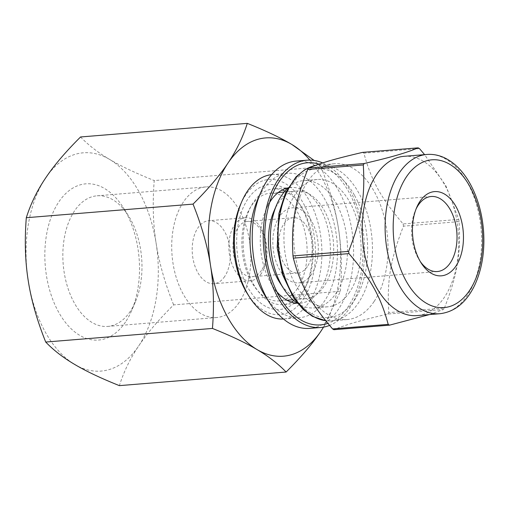 <?xml version="1.0" encoding="UTF-8"?>
<svg xmlns="http://www.w3.org/2000/svg" width="509" height="509" viewBox="0 0 509 509"><rect width="100%" height="100%" fill="white"/><g stroke="black" fill="none" stroke-linecap="round" stroke-linejoin="round"><path stroke-width="0.38" stroke-dasharray="2.54 1.91" d="M419.505 148.622L363.89 153.158C371.315 180.663 380.732 197.651 403.122 223.935L458.736 219.398L446.075 186.141L424.601 154.641M444.395 308.053C457.457 274.593 460.982 253.851 459.08 221.619L403.465 226.155C390.409 259.615 386.885 280.357 388.781 312.59L444.395 308.053A94.267 56.601 -94.7 0 1 443.912 308.778A94.267 56.601 -94.7 0 1 443.428 309.497L387.813 314.034C359.844 320.594 346.903 324.354 333.891 329.698M429.602 314.556L443.428 309.497M374.051 301.582A78.17 46.936 -94.7 0 1 347.189 319.557A78.17 46.936 -94.7 0 1 294.043 245.465A78.17 46.936 -94.7 0 1 334.47 163.733A78.17 46.936 -94.7 0 1 383.182 213.309A78.17 46.936 -94.7 0 1 374.051 301.582M388.781 312.59A94.267 56.601 -94.7 0 1 388.297 313.321A94.267 56.601 -94.7 0 1 387.813 314.034M362.573 152.382A94.267 56.601 -94.7 0 1 363.89 153.158M403.122 223.935A94.267 56.601 -94.7 0 1 403.465 226.155M458.736 219.398A94.267 56.601 -94.7 0 1 459.08 221.619M320.021 289.869A58.051 34.86 -94.7 0 1 300.068 303.218A58.051 34.86 -94.7 0 1 297.479 303.269A63.873 38.353 -94.7 0 0 314.117 307.913A63.873 38.353 -94.7 0 0 336.067 293.222A63.873 38.353 -94.7 0 0 343.524 221.097A63.873 38.353 -94.7 0 0 303.72 180.587A63.873 38.353 -94.7 0 0 288.069 187.859A58.051 34.86 -94.7 0 1 290.62 187.497A58.051 34.86 -94.7 0 1 326.797 224.316A58.051 34.86 -94.7 0 1 320.021 289.869M276.953 291.88A58.051 34.86 -94.7 0 1 272.379 285.695A58.051 34.86 -94.7 0 1 266.137 209.275A58.051 34.86 -94.7 0 1 269.649 202.429M284.938 191.091A58.051 34.86 -94.7 0 1 301.137 206.419A58.051 34.86 -94.7 0 1 307.372 282.839A58.051 34.86 -94.7 0 1 302.842 291.275A58.051 34.86 -94.7 0 1 293.878 300.59M291.333 302.123A58.051 34.86 -94.7 0 1 282.889 304.617A58.051 34.86 -94.7 0 1 243.423 249.595A58.051 34.86 -94.7 0 1 273.441 188.896A58.051 34.86 -94.7 0 1 282.177 189.991M318.984 164.14A81.332 48.839 -94.7 0 1 360.232 223.578A81.332 48.839 -94.7 0 1 348.468 306.208A81.332 48.839 -94.7 0 1 327.853 323.355M322.674 162.918A83.921 50.391 -94.7 0 1 362.268 225.799A83.921 50.391 -94.7 0 1 349.568 308.187A83.921 50.391 -94.7 0 1 329.577 325.41M296.079 161.099A83.921 50.391 -94.7 0 1 348.366 214.321A83.921 50.391 -94.7 0 1 338.574 309.084A83.921 50.391 -94.7 0 1 309.733 328.381M257.306 200.476A72.424 43.488 -94.7 0 1 287.852 173.302A72.424 43.488 -94.7 0 1 332.981 219.239A72.424 43.488 -94.7 0 1 324.526 301.016A72.424 43.488 -94.7 0 1 299.636 317.673A72.424 43.488 -94.7 0 1 265.087 295.812M271.634 174.638A72.424 43.488 -94.7 0 1 272.27 174.574A72.424 43.488 -94.7 0 1 317.4 220.512A72.424 43.488 -94.7 0 1 308.95 302.289A72.424 43.488 -94.7 0 1 284.06 318.939A72.424 43.488 -94.7 0 1 283.418 318.984M240.375 204.904A67.824 40.726 -94.7 0 1 300.52 198.675A67.824 40.726 -94.7 0 1 303.326 299.063A67.824 40.726 -94.7 0 1 247.667 294.189M301.131 295.099A62.652 37.621 85.3 0 0 306.024 286.001A62.652 37.621 85.3 0 0 299.292 203.524A62.652 37.621 85.3 0 0 246.547 201.106A62.652 37.621 85.3 0 0 248.297 288.272A62.652 37.621 85.3 0 0 301.131 295.099M273.887 211.305A54.03 32.442 -94.7 0 1 296.677 191.04A54.03 32.442 -94.7 0 1 330.341 225.309A54.03 32.442 -94.7 0 1 324.036 286.319A54.03 32.442 -94.7 0 1 305.47 298.738A54.03 32.442 -94.7 0 1 279.695 282.438M297.466 288.488A54.03 32.442 -94.7 0 1 278.9 300.908A54.03 32.442 -94.7 0 1 242.163 249.696A54.03 32.442 -94.7 0 1 270.107 193.21A54.03 32.442 -94.7 0 1 303.771 227.472A54.03 32.442 -94.7 0 1 297.466 288.488M311.578 274.205A37.647 22.606 -94.7 0 1 298.637 282.864A37.647 22.606 -94.7 0 1 273.04 247.177A37.647 22.606 -94.7 0 1 292.51 207.812A37.647 22.606 -94.7 0 1 315.968 231.69A37.647 22.606 -94.7 0 1 311.578 274.205M307.366 266.608A27.741 16.657 -94.7 0 1 297.829 272.983A27.741 16.657 -94.7 0 1 278.97 246.693A27.741 16.657 -94.7 0 1 293.318 217.693A27.741 16.657 -94.7 0 1 310.605 235.285A27.741 16.657 -94.7 0 1 307.366 266.608M420.3 261.55A37.647 22.606 -94.7 0 1 419.384 260.175A37.647 22.606 -94.7 0 1 415.338 210.618A37.647 22.606 -94.7 0 1 416.025 209.116M403.961 156.327A79.894 47.973 -94.7 0 1 453.748 207.004A79.894 47.973 -94.7 0 1 444.421 297.218A79.894 47.973 -94.7 0 1 416.96 315.593M349.651 292.115A63.873 38.353 -94.7 0 1 327.701 306.8A63.873 38.353 -94.7 0 1 284.276 246.261A63.873 38.353 -94.7 0 1 317.304 179.48A63.873 38.353 -94.7 0 1 357.108 219.99A63.873 38.353 -94.7 0 1 349.651 292.115M323.59 327.109L340.375 291.282L173.639 304.891C158.681 319.767 147.037 333.433 138.715 345.904C130.279 358.374 123.833 371.621 119.38 385.637M340.375 291.282C342.156 268.612 341.514 247.679 338.466 228.477C335.52 209.269 329.686 188.763 320.963 166.952L154.227 180.561C152.445 203.231 153.082 224.164 156.136 243.366C159.082 262.568 164.91 283.08 173.639 304.891M80.556 136.972C88.483 145.199 98.167 152.675 109.594 159.406C120.919 166.138 135.795 173.194 154.227 180.561M320.963 166.952L314.142 160.45M45.638 177.985A109.499 65.75 -94.7 0 1 109.594 159.406A109.499 65.75 -94.7 0 1 156.136 243.366A109.499 65.75 -94.7 0 1 138.715 345.904A109.499 65.75 -94.7 0 1 74.753 364.482A109.499 65.75 -94.7 0 1 28.211 280.523A109.499 65.75 -94.7 0 1 45.638 177.985M309.873 160.1A109.499 65.75 -94.7 0 1 338.466 228.477A109.499 65.75 -94.7 0 1 323.508 327.128M125.488 322.038A78.373 47.063 -94.7 0 1 59.394 313.499A78.373 47.063 -94.7 0 1 57.205 204.453A78.373 47.063 -94.7 0 1 123.184 207.481A78.373 47.063 -94.7 0 1 131.608 310.655A78.373 47.063 -94.7 0 1 125.488 322.038M130.266 311.349A65.527 39.346 -94.7 0 1 107.743 326.415A65.527 39.346 -94.7 0 1 63.199 264.305A65.527 39.346 -94.7 0 1 97.085 195.8A65.527 39.346 -94.7 0 1 128.338 215.574A65.527 39.346 -94.7 0 1 135.381 301.831A65.527 39.346 -94.7 0 1 130.266 311.349M239.135 302.461A65.527 39.346 -94.7 0 1 216.611 317.527A65.527 39.346 -94.7 0 1 172.067 255.423A65.527 39.346 -94.7 0 1 205.954 186.911A65.527 39.346 -94.7 0 1 246.782 228.471A65.527 39.346 -94.7 0 1 239.135 302.461M224.717 276.457A31.615 18.986 -94.7 0 1 213.856 283.729A31.615 18.986 -94.7 0 1 192.364 253.762A31.615 18.986 -94.7 0 1 208.709 220.709A31.615 18.986 -94.7 0 1 228.407 240.763A31.615 18.986 -94.7 0 1 224.717 276.457M261.365 273.467A31.615 18.986 -94.7 0 1 250.504 280.733A31.615 18.986 -94.7 0 1 229.012 250.772A31.615 18.986 -94.7 0 1 245.357 217.718A31.615 18.986 -94.7 0 1 265.055 237.767A31.615 18.986 -94.7 0 1 261.365 273.467M261.505 270.349A27.741 16.657 -94.7 0 1 251.968 276.731A27.741 16.657 -94.7 0 1 233.116 250.434A27.741 16.657 -94.7 0 1 247.457 221.434A27.741 16.657 -94.7 0 1 264.744 239.026A27.741 16.657 -94.7 0 1 261.505 270.349M426.866 154.456A79.894 47.973 -94.7 0 1 467.65 183.068A79.894 47.973 -94.7 0 1 467.326 295.354A79.894 47.973 -94.7 0 1 439.865 313.722M314.664 165.673A78.17 46.936 -94.7 0 1 318.895 165.005A78.17 46.936 -94.7 0 1 358.794 192.994A78.17 46.936 -94.7 0 1 358.476 302.855A78.17 46.936 -94.7 0 1 331.614 320.829A78.17 46.936 -94.7 0 1 325.684 320.689M354.569 195.418A74.721 44.868 -94.7 0 1 333.974 316.617A74.721 44.868 -94.7 0 1 278.97 217.381A74.721 44.868 -94.7 0 1 354.569 195.418M290.62 187.497L273.441 188.896M300.068 303.218L282.889 304.617M272.379 285.695L281.719 300.361M266.137 209.275L272.977 193.293M287.852 173.302L272.27 174.574M299.636 317.673L284.06 318.939M301.137 206.419L299.292 203.524M307.372 282.839L306.024 286.001M296.677 191.04L284.13 192.065M278.238 192.542L270.107 193.21M305.47 298.738L292.923 299.763M287.031 300.246L278.9 300.908M431.218 196.493L292.51 207.812M437.346 271.539L298.637 282.864M419.384 260.175L421.229 263.07M415.338 210.618L416.693 207.456M334.47 163.733L314.823 165.616M347.189 319.557L331.614 320.829L325.722 320.74M317.304 179.48L303.72 180.587M327.701 306.8L314.117 307.913M128.338 215.574L123.184 207.481M135.381 301.831L131.608 310.655M205.954 186.911L97.085 195.8M216.611 317.527L107.743 326.415M245.357 217.718L208.709 220.709M250.504 280.733L213.856 283.729M293.318 217.693L247.457 221.434M297.829 272.983L251.968 276.731"/><path stroke-width="0.76" d="M418.188 147.839C405.177 153.184 392.242 156.944 364.272 163.504L308.658 168.046C321.663 162.702 334.604 158.942 362.573 152.382L418.188 147.839A94.267 56.601 -94.7 0 1 419.505 148.622L424.601 154.641M332.581 328.916C310.191 302.632 300.774 285.651 293.349 258.146L348.964 253.603C371.347 279.886 380.764 296.874 388.195 324.379L332.581 328.916A94.267 56.601 -94.7 0 0 333.891 329.698L389.506 325.156L429.602 314.556M363.299 164.948C365.201 197.18 361.676 217.922 348.614 251.382L292.999 255.925C291.103 223.686 294.628 202.945 307.684 169.484L363.299 164.948A94.267 56.601 -94.7 0 1 364.272 163.504M293.349 258.146A94.267 56.601 -94.7 0 1 292.999 255.925M307.684 169.484A94.267 56.601 -94.7 0 1 308.658 168.046M348.964 253.603A94.267 56.601 -94.7 0 1 348.614 251.382M389.506 325.156A94.267 56.601 -94.7 0 1 388.195 324.379M283.647 288.635A63.873 38.353 -94.7 0 1 276.781 204.548L273.887 211.305A54.03 32.442 -94.7 0 0 279.695 282.438L283.647 288.635A63.873 38.353 -94.7 0 0 297.485 303.275A58.051 34.86 -94.7 0 1 276.953 291.88M269.649 202.429A58.051 34.86 -94.7 0 1 288.056 187.866A63.873 38.353 -94.7 0 0 276.781 204.548M293.878 300.59A58.051 34.86 -94.7 0 1 291.333 302.123M282.177 189.991A58.051 34.86 -94.7 0 1 284.938 191.091M327.853 323.355A81.332 48.839 -94.7 0 1 281.719 300.361A81.332 48.839 -94.7 0 1 272.977 193.293A81.332 48.839 -94.7 0 1 318.984 164.14M329.577 325.41A83.921 50.391 -94.7 0 1 320.727 327.484A83.921 50.391 -94.7 0 1 263.675 247.94A83.921 50.391 -94.7 0 1 307.073 160.201A83.921 50.391 -94.7 0 1 322.674 162.918M320.727 327.484L309.733 328.381A83.921 50.391 -94.7 0 1 269.7 303.059A83.921 50.391 -94.7 0 1 260.684 192.58A83.921 50.391 -94.7 0 1 296.079 161.099L307.073 160.201M269.7 303.059L265.087 295.812A72.424 43.488 -94.7 0 1 257.306 200.476L260.684 192.58M283.418 318.984A72.424 43.488 -94.7 0 1 249.512 297.084A72.424 43.488 -94.7 0 1 241.73 201.742A72.424 43.488 -94.7 0 1 271.634 174.638M249.512 297.084L247.667 294.189A67.824 40.726 -94.7 0 1 240.375 204.904L241.73 201.742M416.025 209.116A37.647 22.606 -94.7 0 1 431.218 196.493A37.647 22.606 -94.7 0 1 454.677 220.372A37.647 22.606 -94.7 0 1 450.287 262.879A37.647 22.606 -94.7 0 1 437.346 271.539A37.647 22.606 -94.7 0 1 420.3 261.55M455.905 266.112A42.247 25.367 -94.7 0 1 421.229 263.07A42.247 25.367 -94.7 0 1 416.693 207.456A42.247 25.367 -94.7 0 1 454.155 203.581A42.247 25.367 -94.7 0 1 455.905 266.112M439.865 313.722L416.96 315.593A79.894 47.973 -94.7 0 1 362.643 239.86A79.894 47.973 -94.7 0 1 403.961 156.327L426.866 154.456C433.134 153.979 439.267 155.213 445.26 158.172C455.135 163.204 463.451 171.794 470.214 183.953C477.728 197.746 482.176 213.436 483.55 231.029C484.905 251.204 482.01 269.146 474.865 284.868C466.556 302.289 454.887 311.902 439.865 313.722A79.894 47.973 -94.7 0 1 385.548 237.996A79.894 47.973 -94.7 0 1 426.866 154.456M119.38 385.637C100.947 378.27 86.072 371.214 74.753 364.482C63.32 357.751 53.642 350.275 45.715 342.048L212.45 328.439C230.882 335.806 245.758 342.862 257.077 349.594C268.51 356.325 278.194 363.801 286.115 372.028L119.38 385.637M45.715 342.048C36.992 320.237 31.157 299.731 28.211 280.523C25.157 261.321 24.521 240.388 26.303 217.718L193.038 204.109C201.761 225.92 207.596 246.432 210.541 265.634C213.595 284.836 214.232 305.769 212.45 328.439M26.303 217.718C30.756 203.702 37.202 190.455 45.638 177.985C53.96 165.514 65.597 151.847 80.556 136.972L247.298 123.363C242.844 137.379 236.399 150.626 227.962 163.096C219.64 175.567 207.996 189.233 193.038 204.109M286.115 372.028C301.073 357.153 312.717 343.486 321.039 331.015L323.59 327.109M314.142 160.45L291.924 144.518C280.599 137.786 265.723 130.73 247.298 123.363M323.508 327.128A109.499 65.75 -94.7 0 1 321.039 331.015A109.499 65.75 -94.7 0 1 257.077 349.594A109.499 65.75 -94.7 0 1 210.541 265.634A109.499 65.75 -94.7 0 1 227.962 163.096A109.499 65.75 -94.7 0 1 291.924 144.518A109.499 65.75 -94.7 0 1 309.873 160.1M469.762 186.364A74.149 44.525 -94.7 0 1 449.332 306.628A74.149 44.525 -94.7 0 1 394.749 208.156A74.149 44.525 -94.7 0 1 469.762 186.364M325.684 320.689A78.17 46.936 -94.7 0 1 278.366 245.376A78.17 46.936 -94.7 0 1 314.664 165.673M284.13 192.065L278.238 192.542M292.923 299.763L287.031 300.246M325.722 320.74L312.443 316.337L303.218 309.491L293.61 297.969L282.692 274.968L277.182 247.864L278.894 213.449L285.53 192.784L296.022 176.884L304.91 169.612L314.823 165.616"/></g></svg>
